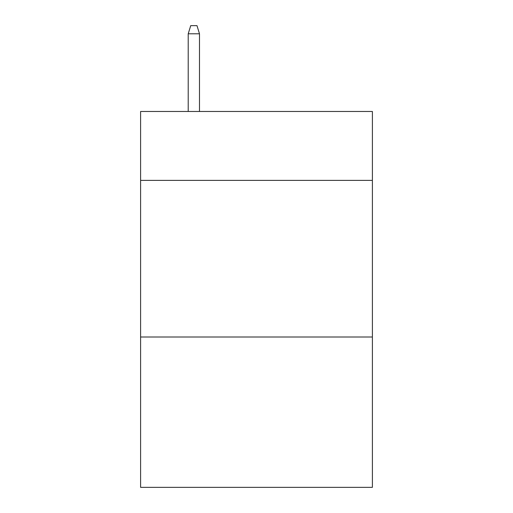 <?xml version="1.0" encoding="UTF-8"?>
<svg xmlns="http://www.w3.org/2000/svg" width="513" height="513" viewBox="0 0 513 513"><rect width="100%" height="100%" fill="white"/><g stroke="black" fill="none" stroke-linecap="round" stroke-linejoin="round"><path stroke-width="0.77" d="M372.393 180.384L372.393 111.475L140.607 111.475L140.607 180.384L372.393 180.384L372.393 487.35L140.607 487.35L140.607 180.384M372.393 337.003L140.607 337.003M199.493 111.475L199.493 33.794L188.213 33.794L188.213 111.475M188.213 33.794L190.721 25.65L196.986 25.65L199.493 33.794"/></g></svg>
